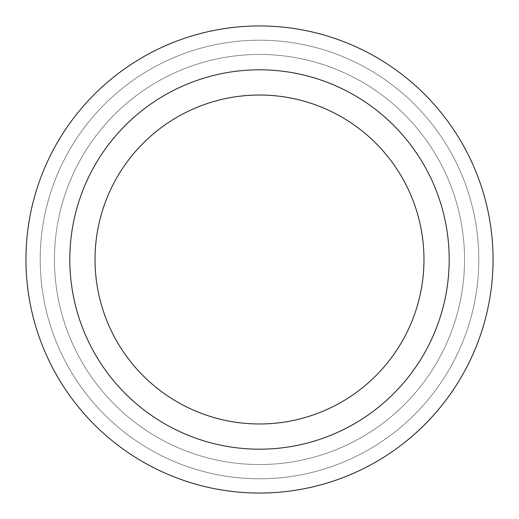 <?xml version="1.0" encoding="UTF-8"?>
<svg xmlns="http://www.w3.org/2000/svg" width="519" height="519" viewBox="0 0 519 519"><rect width="100%" height="100%" fill="white"/><g stroke="black" fill="none" stroke-linecap="round" stroke-linejoin="round"><path stroke-width="0.39" stroke-dasharray="2.6 1.95" d="M478.797 259.5A219.297 219.297 0 0 1 259.5 478.797A219.297 219.297 0 0 1 40.203 259.5A219.297 219.297 0 0 1 259.5 40.203A219.297 219.297 0 0 1 478.797 259.5A219.297 219.297 0 0 1 259.5 478.797A219.297 219.297 0 0 1 40.203 259.5A219.297 219.297 0 0 1 259.5 40.203A219.297 219.297 0 0 1 478.797 259.5A219.297 219.297 0 0 1 259.5 478.797A219.297 219.297 0 0 1 40.203 259.5A219.297 219.297 0 0 1 259.5 40.203A219.297 219.297 0 0 1 478.797 259.5A219.297 219.297 0 0 1 259.5 478.797A219.297 219.297 0 0 1 40.203 259.5A219.297 219.297 0 0 1 259.5 40.203A219.297 219.297 0 0 1 478.797 259.5A219.297 219.297 0 0 1 259.5 478.797A219.297 219.297 0 0 1 40.203 259.5A219.297 219.297 0 0 1 259.5 40.203A219.297 219.297 0 0 1 478.797 259.5A219.297 219.297 0 0 1 259.5 478.797A219.297 219.297 0 0 1 40.203 259.5A219.297 219.297 0 0 1 259.5 40.203A219.297 219.297 0 0 1 478.797 259.5M493.05 259.5A233.55 233.55 0 0 1 259.5 493.05A233.55 233.55 0 0 1 25.95 259.5A233.55 233.55 0 0 1 259.5 25.95A233.55 233.55 0 0 1 493.05 259.5M69.812 259.5A189.688 189.688 0 0 1 259.5 69.812A189.688 189.688 0 0 1 449.188 259.5A189.688 189.688 0 0 1 259.5 449.188A189.688 189.688 0 0 1 69.812 259.5M95.029 259.5A164.471 164.471 0 0 1 259.5 95.029A164.471 164.471 0 0 1 423.971 259.5A164.471 164.471 0 0 1 259.5 423.971A164.471 164.471 0 0 1 95.029 259.5M464.544 259.5A205.044 205.044 0 0 1 259.5 464.544A205.044 205.044 0 0 1 54.456 259.5A205.044 205.044 0 0 1 259.5 54.456A205.044 205.044 0 0 1 464.544 259.5A205.044 205.044 0 0 1 259.5 464.544A205.044 205.044 0 0 1 54.456 259.5A205.044 205.044 0 0 1 259.5 54.456A205.044 205.044 0 0 1 464.544 259.5A205.044 205.044 0 0 1 259.5 464.544A205.044 205.044 0 0 1 54.456 259.5A205.044 205.044 0 0 1 259.5 54.456A205.044 205.044 0 0 1 464.544 259.5A205.044 205.044 0 0 1 259.5 464.544A205.044 205.044 0 0 1 54.456 259.5A205.044 205.044 0 0 1 259.5 54.456A205.044 205.044 0 0 1 464.544 259.5A205.044 205.044 0 0 1 259.5 464.544A205.044 205.044 0 0 1 54.456 259.5A205.044 205.044 0 0 1 259.5 54.456A205.044 205.044 0 0 1 464.544 259.5"/><path stroke-width="0.78" d="M493.05 259.5A233.55 233.55 0 0 1 259.5 493.05A233.55 233.55 0 0 1 25.95 259.5A233.55 233.55 0 0 1 259.5 25.95A233.55 233.55 0 0 1 493.05 259.5M69.812 259.5A189.688 189.688 0 0 1 259.5 69.812A189.688 189.688 0 0 1 449.188 259.5A189.688 189.688 0 0 1 259.5 449.188A189.688 189.688 0 0 1 69.812 259.5M95.029 259.5A164.471 164.471 0 0 1 259.5 95.029A164.471 164.471 0 0 1 423.971 259.5A164.471 164.471 0 0 1 259.5 423.971A164.471 164.471 0 0 1 95.029 259.5"/></g></svg>
